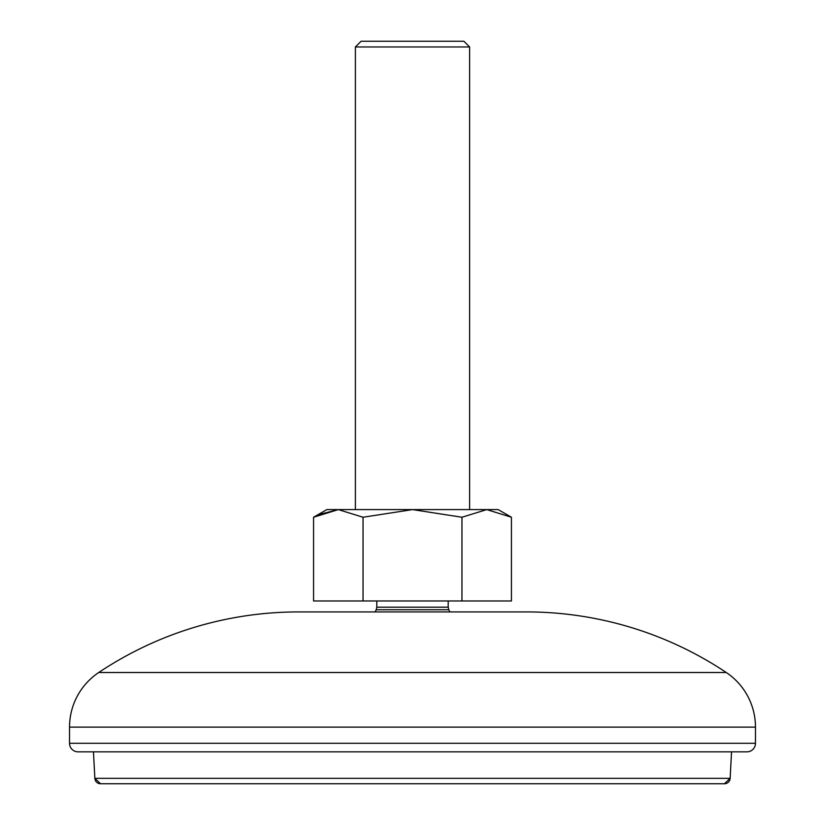 <?xml version="1.0" encoding="UTF-8"?>
<svg xmlns="http://www.w3.org/2000/svg" width="825" height="825" viewBox="0 0 825 825"><rect width="100%" height="100%" fill="white"/><g stroke="black" fill="none" stroke-linecap="round" stroke-linejoin="round"><path stroke-width="1.24" d="M449.8 611.923A40.549 40.549 0 0 0 448.8 609.737L376.2 609.737A40.549 40.549 0 0 0 375.2 611.923M69.527 727.124L755.473 727.124A65.68 65.68 0 0 0 726.268 672.509A359.824 359.824 0 0 0 526.443 611.923L298.557 611.923A359.824 359.824 0 0 0 98.732 672.509A65.68 65.68 0 0 0 69.527 727.124L69.527 743.284A8.57 8.57 0 0 0 78.086 751.853L746.914 751.853A8.57 8.57 0 0 0 755.473 743.284L69.527 743.284M93.462 751.853L94.854 778.336L100.557 783.75A5.713 5.713 -90 0 1 94.854 778.336L730.146 778.336A5.713 5.713 90 0 1 724.433 783.75L100.557 783.75L724.443 783.75L730.146 778.336L731.538 751.853M355.389 46.963L469.611 46.963L463.908 41.25L361.092 41.25L355.389 46.963L355.389 509.592M511.428 517.244L486.698 509.592L498.176 509.592L511.428 517.244L511.428 600.982L313.572 600.982L313.572 517.244L338.302 509.592L412.5 509.592L363.041 517.244L338.302 509.592L318.44 514.656M363.041 600.982L363.041 517.244M461.959 600.982L461.959 517.244L412.5 509.592L486.698 509.592L461.959 517.244M313.572 517.244L326.824 509.592L338.302 509.592M448.8 609.737L448.202 607.19L376.798 607.19L376.798 600.982M726.268 672.509L98.732 672.509M469.611 46.963L469.611 509.592M755.473 727.124L755.473 743.284M448.202 600.982L448.202 607.19M376.2 609.737L376.798 607.19"/></g></svg>
